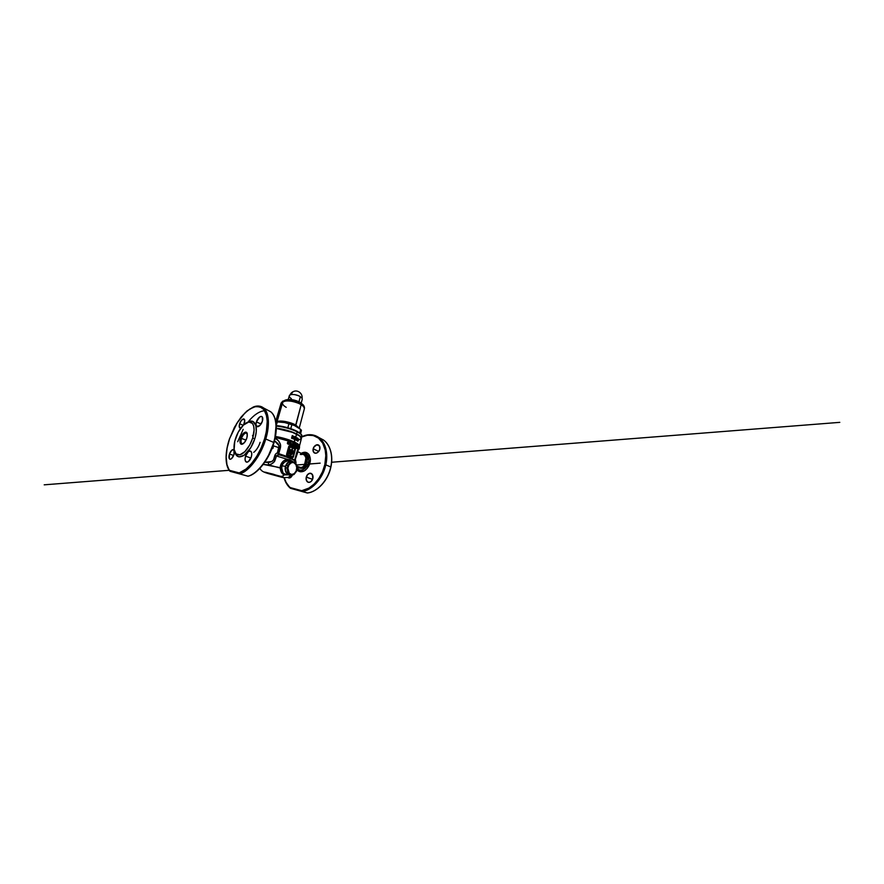 <?xml version="1.0" encoding="UTF-8"?>
<svg xmlns="http://www.w3.org/2000/svg" width="884" height="884" viewBox="0 0 884 884"><rect width="100%" height="100%" fill="white"/><g stroke="black" fill="none" stroke-linecap="round" stroke-linejoin="round"><path stroke-width="1.33" d="M241.531 438.453L240.536 438.21C239.277 441.912 240.227 445.105 242.47 444.111C244.282 443.204 245.741 441.193 246.835 438.088L247.31 434C246.769 429.933 242.083 433.027 240.536 438.21L241.531 438.453C240.415 441.735 241.277 444.53 243.266 443.657L242.481 444.111M296.549 434.132C291.322 431.458 282.206 428.906 276.305 428.453L292.471 432.353L299.521 435.889L301.422 438.519C301.665 437.392 300.041 435.934 296.549 434.132L295.344 438.652L296.549 434.132M294.295 439.37L294.759 437.657L295.079 439.624L294.438 442.044C297.985 443.746 299.665 445.072 299.466 446.033C299.72 444.862 296.936 443.204 294.438 442.044L293.797 442.696C296.626 443.978 299.919 446.033 298.173 447.028L298.659 446.199L297.842 445.083L292.571 442.155L275.289 437.348C283.245 438.519 290.969 441.326 293.797 442.696L294.438 442.044C291.521 440.619 283.698 437.746 275.443 436.508C281.333 437.326 289.543 439.724 294.438 442.044L294.759 437.657L293.897 439.193L294.604 436.541L295.378 438.851L294.582 436.597M291.565 438.232L292.482 438.597L291.565 438.232L292.284 435.569L293.963 436.895L292.913 438.707M290.217 461.094L287.212 460.951L284.394 462.244L282.305 464.73L281.72 467.956L280.272 468.056C280.571 471.691 281.908 473.968 284.283 474.885L287.875 474.841L284.283 474.885C283.013 476.078 281.753 476.553 280.526 476.31C283.212 477.139 286.184 478.266 281.775 477.283L268.283 473.592L283.874 477.68L272.913 474.089L264.504 472.089L268.283 473.592C265.819 472.841 262.062 471.526 266.139 472.387L280.526 476.31C281.753 476.553 283.013 476.078 284.283 474.885L281.499 472.498L280.272 468.056L268.78 464.951L268.172 462.465L264.769 462.288L271.664 461.57L273.399 460.056L275.83 453.823L277.432 452.851L279.267 453.923L279.001 454.796L278.305 454.177L278.769 453.68C279.41 450.475 281.333 447.182 280.339 444.077C279.112 441.094 277.377 439.149 275.101 438.232L278.526 440.84L280.526 444.74L278.769 453.68L289.643 457.315L286.869 455.68L286.549 454.52L288.847 446.133L289.786 445.602L292.493 446.696L292.803 445.547L291.532 445.006L292.814 443.514L292.902 445.16L293.565 442.696C288.814 440.464 280.814 438.166 275.267 437.436L285.123 439.613L293.565 442.696L292.493 446.696L294.759 447.89L289.963 445.658L288.781 446.332L290.394 445.967L295.444 448.321L293.278 457.282L287.554 455.094L290.493 446L295.201 448.089L295.51 448.973L293.389 457.039L292.703 457.514L287.908 455.58L287.576 454.674L289.797 446.453L289.19 446.42L286.969 454.619L287.576 454.674L286.946 454.763L292.35 457.492M289.433 442.884L288.858 441.878L289.466 442.387L287.598 442.265L287.477 443.657L288.516 444.343L289.333 443.878L288.692 444.298L289.333 443.878L287.687 443.138L288.272 443.867L287.742 442.829L288.714 442.265L287.864 443.448L289.333 443.878L288.438 444.332L287.388 443.437L287.676 442.166L288.858 441.878L289.576 442.906M290.571 444.707L289.963 443.956L290.482 444.674L290.582 443.039L290.173 444.398L291.422 444.685L289.886 444.674L290.228 442.773L291.654 443.713L290.228 442.773L289.886 444.674L290.98 445.116L291.09 444.387M292.206 447.901L291.808 450.276L290.085 449.823L289.742 452.829L290.549 455.735C289.875 453.846 289.797 451.879 290.317 449.834L290.085 449.823C289.565 451.857 289.643 453.823 290.317 455.713L290.361 449.658L291.808 450.276L292.438 447.912L292.162 450.431L293.587 451.039L293.3 452.011L292.029 450.906L291.676 452.265L292.969 452.807L290.549 455.735L292.969 452.807L291.676 452.265L292.029 450.906L293.3 452.011L293.587 451.039L292.162 450.431L292.792 448.066M296.018 462.42L295.82 463.492L296.018 462.42L295.123 462.862L296.018 462.42L295.422 459.746L296.018 462.42M300.074 467.503L296.913 467.028L301.378 468.387L304.052 467.57L305.908 465.139L306.593 461.956L308.439 462.454L306.593 461.956L307.455 458.476L306.604 455.967L303.256 454.498C307.046 454.398 308.483 458.453 306.593 461.956C306.483 464.31 305.632 466.188 304.052 467.57C302.483 468.896 300.206 468.166 298.803 467.89L298.007 467.15L300.074 467.503L296.803 466.211L300.936 467.57L302.958 466.84L304.405 465.028L306.107 458.21L304.571 455.172M303.986 454.895L297.996 451.669L294.737 460.995L297.908 451.58M294.969 461.592L294.593 460.829C293.576 459.592 286.681 456.873 279.001 454.796C277.896 454.707 277.068 455.105 276.493 456.011L274.802 455.503L276.493 456.011L274.15 461.912C272.592 463.514 270.802 464.52 268.78 464.951L268.172 462.465C270.349 462.321 273.443 461.437 273.885 458.73L274.802 455.503C275.289 454.155 276.173 453.271 277.432 452.851L279.001 454.796L279.267 453.923L289.643 457.315L294.659 460.111L297.079 451.591M304.936 463.117L306.052 457.359M308.439 462.454C310.019 456.509 306.162 451.812 301.952 453.801C304.693 452.906 306.715 453.669 308.019 456.089C308.881 458.476 309.024 460.597 308.439 462.454L309.952 462.774C309.544 465.194 308.008 467.669 305.345 470.2C302.56 472.443 298.737 472.233 296.991 469.702L300.184 471.736L304.582 470.719L307.312 468.233L309.952 462.774L310.317 458.851L308.682 454.166L305.102 452.243L301.146 453.37C304.45 451.547 307.113 452.022 309.124 454.807C310.439 457.735 310.715 460.387 309.952 462.774L308.439 462.454C308.085 464.619 306.682 466.807 304.251 468.995C301.245 470.841 298.836 470.509 297.035 468.012C299.499 472.697 306.936 469.36 308.439 462.454M319.809 449.149C319.19 452.089 316.03 454.166 314.273 452.862C313.146 452 312.77 450.641 313.157 448.796L318.726 451.437L313.157 448.796C313.787 445.89 316.947 443.779 318.748 445.171C319.82 446.011 320.174 447.337 319.809 449.149L319.533 446.066L316.781 444.796L313.798 447.216L313.135 451.16L314.781 453.116L316.77 453.006L318.671 451.514L319.809 449.149M312.881 478.443C312.284 481.261 309.61 483.15 307.809 482.1C306.317 481.128 305.798 479.471 306.251 477.139L312.174 479.183L312.019 480.454L312.174 479.183L306.251 477.139C306.87 474.332 309.544 472.432 311.389 473.559C312.803 474.52 313.301 476.144 312.881 478.443L312.273 474.354L309.93 473.249L307.389 474.763L306.074 478.896L307.234 481.703L309.091 482.388L311.113 481.504L312.881 478.443M292.372 475.15C291.289 477.459 289.952 478.354 288.372 477.846L290.482 477.625L292.372 475.15M299.433 448.089L297.433 451.205L299.19 448.851L299.51 445.856L299.433 448.089M297.554 449.392L298.648 449.879L297.554 449.392M319.842 438.055L323.555 440.044C332.141 446.486 332.616 459.547 330.76 466.973L330.76 466.973C333.367 455.426 329.953 444.519 323.555 440.044L319.842 438.055M297.599 447.315L296.704 448.442M325.798 464.84L330.76 466.973L325.798 464.84C327.732 457.26 327.378 443.978 318.881 437.536C325.213 442 328.528 453.061 325.798 464.84L324.837 464.586L325.798 464.84C322.892 478.576 311.93 490.421 302.151 491.504C311.93 490.421 322.892 478.576 325.798 464.84M315.157 435.558L318.881 437.536C313.665 434.055 307.997 433.823 301.864 436.84M301.82 436.972C309.477 433.083 318.461 435.591 322.472 442.751C326.527 449.857 326.229 458.575 324.837 464.586C321.975 478.023 311.29 489.626 301.72 490.708L302.008 491.493L307.378 492.974C317.168 491.979 327.997 480.443 330.76 466.973C327.997 480.443 317.168 491.979 307.378 492.974L290.25 487.592C287.399 485.128 285.41 481.835 284.283 477.725L286.096 482.366L290.339 488.233L290.25 487.592L290.538 488.322L290.25 487.592L301.72 490.708L308.958 488.056L314.196 484.034L318.815 478.509L322.461 471.857L324.837 464.586L325.798 455.625L325.213 450.1L322.682 443.105L318.527 438.155L313.279 435.525L307.455 435.226L301.82 436.972M294.759 461.05L294.593 460.818C293.565 459.581 286.67 456.862 279.001 454.796L276.493 456.011L287.455 459.326L288.162 460.818L287.455 459.326L283.488 461.039L280.758 464.851L280.272 468.056C279.985 463.581 283.786 459.647 287.455 459.326L276.493 456.011L274.637 461.271L271.642 463.879L268.78 464.951L263.233 464.409L281.72 467.956L283.035 473.039L286.328 474.796M274.493 440.829L279.024 445.624L277.432 452.851L278.769 453.68L278.305 454.177L277.432 452.851L278.902 447.658L273.023 445.713L278.902 447.658L279.068 447.072C279.443 444.53 277.057 442.641 275.3 441.337M272.747 448.508L272.106 448.232L272.869 448.508L273.278 447.116L272.615 446.873L273.278 447.116M253.73 452.354C257.2 449.669 259.299 445.039 260.106 442.32M239.63 423.723L243.188 425.303L239.63 423.723L239.387 427.37L240.956 427.889L239.774 427.867C239.034 427.171 238.989 425.79 239.63 423.723C240.581 420.74 243.078 418.176 244.183 419.127C244.89 419.789 244.934 421.16 244.315 423.204L243.597 424.895L244.757 420.696L243.431 418.95L241.354 420.486L239.63 423.723M229.464 454.056L233.652 455.459L229.464 454.056C230.404 451.138 232.58 448.84 233.719 449.658C234.614 450.431 234.691 452.1 233.951 454.641C233.011 457.614 230.812 459.901 229.707 459.116C228.768 458.31 228.691 456.619 229.464 454.056L229.321 458.719L230.503 459.227L231.564 458.619L233.951 454.641L234.028 449.956L231.763 450.199L229.464 454.056M245.542 456.166L250.923 458.022L245.542 456.166C246.559 452.763 249.277 450.166 250.769 451.26C251.896 452.232 252.084 454.122 251.321 456.929C250.305 460.387 247.553 462.973 246.106 461.923C244.934 460.918 244.735 459.006 245.542 456.166L245.045 459.271L245.664 461.503L247.222 462.111L248.537 461.448L251.321 456.929L251.785 453.735L251.089 451.547L250.095 451.028L248.216 451.801L245.542 456.166M256.393 421.856L261.034 424.055L256.393 421.856C257.432 418.375 260.625 415.414 262.051 416.718C262.891 417.524 263.012 419.016 262.393 421.193C261.366 424.751 258.139 427.679 256.758 426.419C255.874 425.58 255.752 424.066 256.393 421.856L255.995 424.618L256.714 426.386L259.675 425.679L262.393 421.193L262.36 417.06L261.498 416.452L259.675 416.983L256.393 421.856M248.161 476.222L230.061 471.305L229.641 470.376C224.768 464.398 225.31 451.105 229.619 438.619L236.581 423.69L244.912 412.994L250.017 408.905L255.244 406.673L260.007 406.828L263.763 409.491L266.161 414.198L267.178 420.198C267.355 426.685 266.217 433.182 264.592 438.729L265.752 439.017C268.791 429.635 270.427 413.911 263.653 407.999C268.736 412.01 270.184 424.475 265.752 439.017L273.675 442.431C277.852 428.232 276.106 415.922 270.791 411.822C277.885 417.845 276.559 433.271 273.675 442.431L265.752 439.017C260.868 455.967 248.669 471.691 239.763 473.912L247.907 476.211C257.001 474.156 269.079 458.962 273.675 442.431C269.079 458.962 257.001 474.156 247.907 476.211L248.492 476.034M252.846 407.436C257.023 405.447 260.625 405.634 263.653 407.999C260.614 405.745 257.178 405.413 253.332 406.994L246.879 411.06L240.945 417.292L234.492 427.226L229.597 438.685M264.647 410.74C259.222 411.027 253.133 415.723 248.702 421.226M243.199 429.337L237.708 441.713M235.155 453.172L236.691 455.724L239 456.873L244.128 455.238L250.736 447.735L254.813 438.696C258.459 427.381 255.133 419.182 249.343 421.447L247.398 422.353L250.548 421.171L253.1 421.591L255.885 425.624L256.272 431.469L255.354 436.818L254.813 438.696L252.647 438.144L254.813 438.696C252.559 445.956 247.896 452.906 243.619 455.569C239.089 458 236.172 456.873 234.868 452.177M235.652 438.155C238.116 430.63 243.343 423.602 247.763 422.221C253.078 420.165 256.017 427.768 252.647 438.144L249.785 444.884L244.912 451.613L239.895 454.818L236.039 453.912L234.138 449.448L234.779 441.193L238.194 432.232L243.376 425.116L248.868 421.977L252.448 423.425L253.708 426.121L254.095 430L252.647 438.144C250.537 444.873 246.216 451.304 242.282 453.757C238.105 455.978 235.453 454.884 234.315 450.453C233.652 447.006 234.094 442.906 235.652 438.155M241.531 438.431L246.017 440.11L241.531 438.431C242.78 434.331 246.393 431.491 247.31 434.055M243.299 443.635L242.382 443.79M290.493 461.205L288.162 460.818C285.223 461.083 283.145 462.73 281.919 465.769L285.477 466.398C286.571 463.072 288.427 461.393 291.035 461.349L292.958 462.023L290.173 461.393L288.206 462.21L285.477 466.398L281.919 465.769L281.72 467.956C281.797 472.465 283.521 474.741 286.88 474.774L288.902 474.907M297.444 439.679L298.007 438.342L297.444 439.679M297.974 438.409L298.449 439.215L297.974 438.409M298.35 439.801L297.654 441.16L297.3 440.044L297.831 441.182L298.372 440.21L297.775 439.414L298.35 439.801C300.162 439.679 301.19 439.249 301.422 438.508L299.466 446.033L298.129 447.182M295.831 437.116L295.378 438.851L295.831 437.116M295.378 439.878L296.206 437.304L295.101 439.746M294.759 437.657L294.173 439.315L294.759 437.657M294.604 436.541L293.897 439.193M301.367 438.674L298.803 439.768M290.847 474.918L288.67 474.841L286.206 472.785L285.156 469.117L285.477 466.398C284.162 470.818 286.924 475.581 290.328 475.006L290.847 474.918M294.77 462.719L289.687 459.779L287.455 459.326L291.864 461.503M240.536 438.21L240.614 443.779L241.641 444.287L244.481 442.508L246.835 438.088L247.332 435.724L246.625 432.497L245.553 432.11L242.791 433.967L240.536 438.21M256.371 471.371C263.487 465.669 270.548 454.21 273.819 442.685L267.819 457.061L262.924 464.509L257.553 470.354M230.061 471.305L239.641 473.912L239.199 472.918L229.641 470.376L230.061 471.305M239.641 473.912L239.199 472.918L239.641 473.912M265.752 439.017L264.592 438.729C259.786 455.293 247.896 470.686 239.199 472.918L239.763 473.912C248.669 471.691 260.868 455.967 265.752 439.017M229.619 438.619L237.487 422.254L242.536 415.502L247.973 410.331L253.465 407.192L256.968 406.441L261.631 407.59L264.128 409.966L266.614 415.966L267.222 421.447L266.371 431.392L264.592 438.729L261.211 447.79L256.758 456.277L251.586 463.514L246.15 468.962L239.199 472.918L229.641 470.376L228.801 469.183L226.967 464.664L226.16 456.94L227.122 448.011L229.619 438.619M274.758 439.083L276.051 425.812M252.481 435.713L253.575 434.563M295.068 462.84L294.715 460.973M294.692 460.122L296.869 452.011M297.057 447.205L298.328 446.42C298.505 445.536 296.913 444.287 293.565 442.696L298.195 445.79L297.477 451.569M290.416 488.266L307.267 492.974M307.245 492.963L290.538 488.322M330.738 467.083L330.892 467.061C328.141 480.454 317.411 491.924 307.533 492.974L307.61 492.941M313.046 477.205L312.174 479.183L313.046 477.205M318.77 451.381L319.776 449.293L318.77 451.381M297.389 467.669L298.803 467.89L297.389 467.669M301.831 454.509L300.295 454.453M291.444 450.741L291.19 452.586L291.676 450.752L290.593 450.287L290.394 451.481L290.737 455.039L290.593 450.287L291.676 450.752L291.19 452.586L292.372 453.083L290.737 455.039L292.372 453.083L290.958 452.575L292.14 453.061L290.681 454.862L292.14 453.061L290.958 452.575L291.444 450.741L290.582 450.365L291.444 450.741M290.317 446.542L294.869 448.685L292.692 456.918L294.88 449.006L290.339 446.531M290.107 446.807L295.112 449.017L292.792 456.995L288.195 455.161L290.107 446.807L288.007 454.951L292.803 456.995L295.101 448.696L290.107 446.807M290.184 445.989L289.19 446.42L286.969 454.619L287.466 455.536L292.416 457.481M294.659 460.111L289.643 457.315L292.493 457.547L287.189 455.879L286.549 454.52L288.781 446.332L289.897 445.945M295.024 444.619L294.527 446.961L294.947 444.586M294.825 445.193L294.98 445.746L294.825 445.193M294.858 445.702L294.991 444.995M294.67 446.586L294.582 444.928L295.4 444.928L294.659 446.995L295.455 445.216L294.615 444.862L294.913 446.033M292.814 443.514L291.532 445.006M292.593 444.144L291.819 444.74L292.593 444.144M292.726 445.514L292.77 443.547M292.239 444.917L292.449 444.144M288.438 442.232L287.742 442.829L288.294 442.221M290.67 443.05L290.029 443.657L290.538 443.039M293.499 446L293.057 445.547L293.499 446.409L294.195 445.58L293.996 444.022L293.919 446.199L294.085 445.448L293.444 446.409L293.057 445.547L293.521 446.011M293.278 444.53L293.565 445.503L293.786 443.978M293.764 444.409L293.819 445.16L293.93 444.431M293.632 445.149L293.808 444.398M295.367 447.348L295.952 446.508L296.262 447.967L296.063 446.265L296.847 445.669L295.676 446.177L295.831 445.083M296.063 446.265L296.107 447.856L296.063 446.265M295.477 447.459L295.853 445.006L295.82 446.188L296.847 445.669L296.262 447.967L295.952 446.508L295.477 447.459M296.239 447.039L297.897 446.917M296.527 440.464L297.344 437.911L296.648 440.53L296.67 438.486M297.344 437.911L296.77 438.066L297.344 437.911M297.643 439.845L298.206 439.823M296.405 438.663L296.77 438.066M293.599 436.166L293.875 437.735L293.599 436.166M292.88 438.707L293.819 436.895L292.284 435.569M292.869 436.298L292.018 437.978L293.322 437.9L292.869 436.298L293.532 437.105L292.77 438.232M292.703 438.221L292.018 437.978L292.493 436.21M277.178 421.889L286.836 422.751L296.339 426.187L300.704 429.425L299.786 432.928L300.704 429.425L301.444 430.397L300.615 433.58L301.444 430.397L300.704 429.425L294.25 425.392L291.853 424.74L290.77 428.663L291.853 424.74L288.924 423.812L287.83 427.745L288.924 423.812L283.234 422.154L278.803 421.9L277.3 421.988L276.261 425.547L277.3 421.988L275.896 422.099L280.283 421.9L286.129 422.806L296.339 426.187C291.753 423.69 283.477 421.569 278.957 421.723L276.57 422.033M296.969 431.237L297.157 431.856C299.599 433.094 302.306 434.917 301.985 436.342C302.24 435.182 300.626 433.679 297.157 431.856L296.604 433.933C300.085 435.746 301.709 437.204 301.477 438.331L299.577 435.69L293.985 432.74L284.372 429.635L276.305 428.254C282.206 428.685 291.366 431.259 296.604 433.933L297.157 431.856C291.753 429.027 282.151 426.397 276.283 426.143C284.725 426.674 294.217 430.199 297.157 431.856L296.858 431.215M295.72 425.878L295.698 424.994L299.146 428.066L295.698 424.994L301.179 404.728C295.112 400.695 282.946 399.601 282.571 402.839C282.88 401.17 287.09 400.397 291.665 401.27C296.251 402.308 299.422 403.458 301.179 404.728L300.671 402.739L301.179 404.728C303.234 405.878 304.284 407.27 304.328 408.905C304.604 407.679 303.555 406.286 301.179 404.728L295.72 425.878M277.09 421.9C278.327 419.867 289.797 421.69 295.698 424.994L286.615 421.79C282.305 420.795 277.896 420.817 277.09 421.9M286.206 407.347C284.471 406.331 282.162 404.574 282.571 402.839L276.979 421.922M285.841 400.96L290.46 399.756L297.157 401.259M297.941 401.579L299.378 402.297M301.532 403.855L302.162 404.629M299.3 428.21L296.339 426.187L299.223 428.132L304.328 408.905C304.66 407.712 304.361 406.441 303.411 405.104L300.892 402.883C298.041 401.104 294.692 399.988 290.847 399.535C286.084 399.248 283.333 400.353 282.571 402.839M292.527 436.619L293.797 436.784M295.665 430.641L285.201 427.071M283.62 426.707L277.775 425.812M301.256 434.486L297.941 431.801M290.471 461.536L292.284 461.768L288.604 462.155L290.405 462.387L288.604 462.155L286.029 465.249L287.819 465.525L286.029 465.249L285.366 467.702L287.156 468.012L285.366 467.702L285.974 472.001L287.764 472.343L285.974 472.001L287.223 473.769L289.024 474.122L287.764 472.343L287.156 468.012L287.819 465.525L290.405 462.387L292.284 461.768L295.355 462.962L296.538 464.73L297.112 468.918L296.494 471.327L294.029 474.476L292.184 475.183L290.836 474.321C288.549 473.581 287.212 470.1 288.073 466.951C288.902 463.791 291.643 461.857 293.864 462.741L292.284 461.768L290.405 462.387L287.819 465.525L287.156 468.012L287.764 472.343L289.024 474.122L292.184 475.183L294.029 474.476L296.494 471.327L297.112 468.918L296.538 464.73L293.897 462.376L291.278 462.818L289.002 464.829L287.853 468.122L289.311 473.316L291.698 474.487L294.262 473.625L296.14 471.073L296.759 467.691L295.908 464.586L293.864 462.741C296.096 463.581 297.3 466.951 296.505 469.99C295.753 473.039 293.123 475.095 290.836 474.321L287.223 473.769L290.372 474.818M291.333 394.551C291.819 392.916 292.703 391.833 293.952 391.314L294.77 391.115L293.952 391.314C292.703 391.833 291.819 392.916 291.333 394.551M298.228 395.612L294.681 394.618L298.228 395.612M291.344 398.651C288.759 396.828 288.626 395.479 290.958 394.629C293.322 394.043 297.831 395.026 300.339 396.706C296.77 394.209 289.609 393.689 289.3 395.811L288.25 399.48M298.947 401.8L300.339 396.706L298.947 401.8M293.941 400.01L297.179 401.038M301.212 403.093L302.217 399.413C302.394 398.585 301.776 397.678 300.339 396.706M276.372 422.044L276.261 419.591L276.615 421.977L276.261 419.591L281.134 403.049L282.781 401.126L281.134 403.049L276.261 419.591L276.349 421.999M276.526 419.557L281.455 402.817L282.416 403.391L281.455 402.817L283.399 401.358L281.532 402.596L276.526 419.557M283.897 400.883L282.781 401.126L283.897 400.883M296.46 400.784L292.25 399.723L296.46 400.784M314.273 452.862L314.914 453.149M307.809 482.1L308.582 482.355M301.897 436.685C307.93 433.768 313.588 434.055 318.881 437.536L323.555 440.044C330.097 444.597 333.489 455.569 330.892 467.061M291.444 475.028L288.339 477.404L284.029 477.68C285.178 482.034 287.256 485.537 290.272 488.167M259.929 468.321C260.681 469.901 261.918 471.238 264.316 472.178M246.769 462.133L246.106 461.923M229.553 438.63C225.276 451.171 224.547 464.465 229.63 470.973M263.653 407.999L270.791 411.822C276.471 416.187 278.106 428.585 273.996 442.641C269.421 459.006 257.564 474.001 248.293 476.178M249.343 421.447L247.763 422.221M289.013 460.818L291.035 461.349M296.593 464.995L320.185 463.139L296.593 465.006M331.633 462.244L839.8 422.353L331.633 462.255M229.133 470.299L44.2 484.83L229.144 470.31M296.593 465.017L318.085 463.327L296.593 465.017M297.201 450.774L297.996 451.669M277.598 421.966L278.957 421.723M276.261 425.69C282.018 425.834 291.609 428.409 297.046 431.27L301.521 434.563L301.477 438.32M302.041 398.364C302.914 393.866 298.184 389.767 293.952 391.314C292.096 391.955 290.781 393.181 289.996 395.004"/></g></svg>
